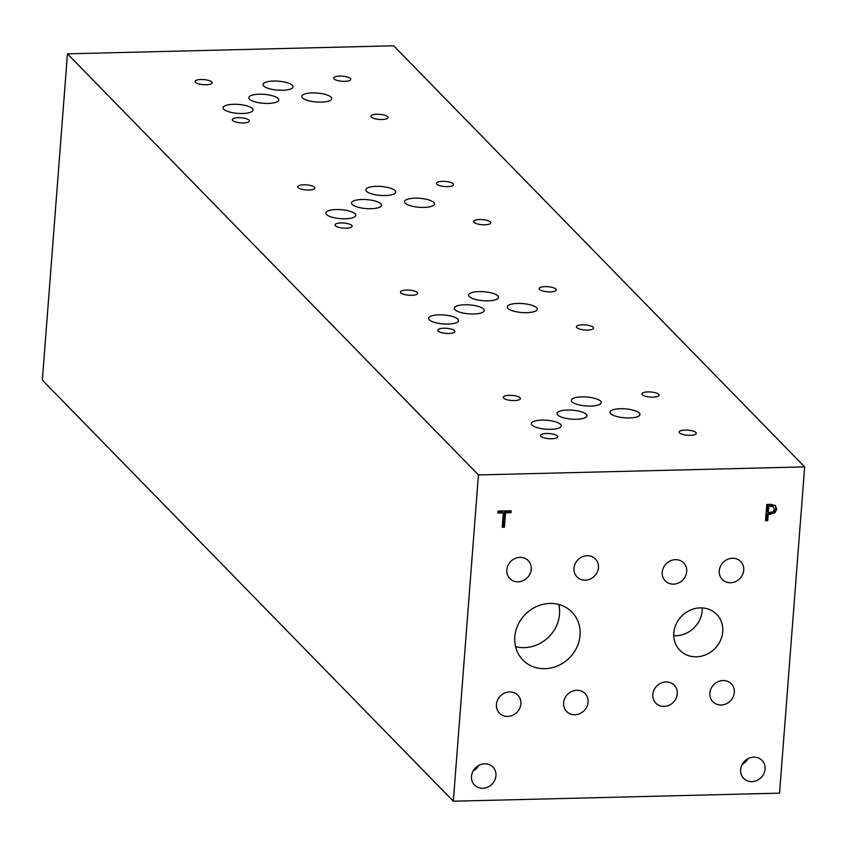 <?xml version="1.0" encoding="UTF-8"?>
<svg xmlns="http://www.w3.org/2000/svg" width="847" height="847" viewBox="0 0 847 847"><rect width="100%" height="100%" fill="white"/><g stroke="black" fill="none" stroke-linecap="round" stroke-linejoin="round"><path stroke-width="1.27" d="M804.65 466.888L393.675 45.791L67.453 53.837L478.428 474.934L804.65 466.888L779.547 793.163L453.325 801.209L478.428 474.934M453.325 801.209L42.35 380.112L67.453 53.837M504.399 527.205L502.239 527.268L503.34 512.88L497.867 513.017L498.015 511.08L511.133 510.762L510.985 512.689L505.511 512.827L504.399 527.205L502.303 526.411M505.511 512.827L504.706 512.001L503.594 526.379M510.985 512.689L510.169 511.863L504.706 512.001M510.254 510.783L510.169 511.863M503.34 512.88L502.536 512.054L497.941 512.16M773.279 506.601L768.801 506.284L767.996 505.447L767.488 511.959L768.303 512.784L773.332 511.683L774.444 509.238L772.655 505.955L767.996 505.447M768.801 506.284L768.303 512.784M775.206 505.373L775.905 508.295L774.19 511.948L767.35 513.801L766.884 519.889L765.593 519.92M775.069 505.267L776.71 509.121L775.005 512.774L768.155 514.637L767.689 520.714L765.519 520.767L766.779 504.452L770.876 504.357L775.64 505.754M767.689 520.714L766.884 519.889M768.155 514.637L767.35 513.801M700.162 607.871A25.717 23.229 -44.3 0 1 716.678 614.371A25.717 23.229 -44.3 0 1 720.236 640.988A25.717 23.229 -44.3 0 1 696.393 656.806A25.717 23.229 -44.3 0 1 679.866 650.305A25.717 23.229 -44.3 0 1 676.319 623.688A25.717 23.229 -44.3 0 1 700.162 607.871M496.416 704.471A12.864 11.614 -44.3 0 1 504.759 693.015A12.864 11.614 -44.3 0 1 517.856 695.186A12.864 11.614 -44.3 0 1 520.884 703.868A12.864 11.614 -44.3 0 1 512.551 715.323A12.864 11.614 -44.3 0 1 499.455 713.153A12.864 11.614 -44.3 0 1 496.416 704.471M573.98 568.252A12.864 11.614 -44.3 0 1 582.312 556.797A12.864 11.614 -44.3 0 1 595.409 558.967A12.864 11.614 -44.3 0 1 598.437 567.649A12.864 11.614 -44.3 0 1 590.105 579.104A12.864 11.614 -44.3 0 1 577.008 576.934A12.864 11.614 -44.3 0 1 573.98 568.252M662.238 572.201A12.864 11.614 -44.3 0 1 670.58 560.746A12.864 11.614 -44.3 0 1 683.677 562.916A12.864 11.614 -44.3 0 1 686.705 571.598A12.864 11.614 -44.3 0 1 678.362 583.054A12.864 11.614 -44.3 0 1 665.266 580.883A12.864 11.614 -44.3 0 1 662.238 572.201M709.85 693.079A12.864 11.614 -44.3 0 1 718.192 681.623A12.864 11.614 -44.3 0 1 731.289 683.794A12.864 11.614 -44.3 0 1 734.317 692.475A12.864 11.614 -44.3 0 1 725.974 703.931A12.864 11.614 -44.3 0 1 712.878 701.761A12.864 11.614 -44.3 0 1 709.85 693.079M719.262 570.793A12.864 11.614 -44.3 0 1 727.605 559.338A12.864 11.614 -44.3 0 1 740.691 561.508A12.864 11.614 -44.3 0 1 743.73 570.19A12.864 11.614 -44.3 0 1 735.387 581.645A12.864 11.614 -44.3 0 1 722.29 579.475A12.864 11.614 -44.3 0 1 719.262 570.793M652.825 694.487A12.864 11.614 -44.3 0 1 661.168 683.031A12.864 11.614 -44.3 0 1 674.265 685.202A12.864 11.614 -44.3 0 1 677.293 693.884A12.864 11.614 -44.3 0 1 668.95 705.339A12.864 11.614 -44.3 0 1 655.853 703.169A12.864 11.614 -44.3 0 1 652.825 694.487M506.771 569.893A12.864 11.614 -44.3 0 1 515.114 558.438A12.864 11.614 -44.3 0 1 528.21 560.608A12.864 11.614 -44.3 0 1 531.238 569.29A12.864 11.614 -44.3 0 1 522.906 580.746A12.864 11.614 -44.3 0 1 509.809 578.575A12.864 11.614 -44.3 0 1 506.771 569.893M563.626 702.819A12.864 11.614 -44.3 0 1 571.958 691.364A12.864 11.614 -44.3 0 1 585.055 693.545A12.864 11.614 -44.3 0 1 588.083 702.216A12.864 11.614 -44.3 0 1 579.75 713.672A12.864 11.614 -44.3 0 1 566.654 711.501A12.864 11.614 -44.3 0 1 563.626 702.819M549.947 603.435A34.293 30.979 -44.3 0 1 571.979 612.106A34.293 30.979 -44.3 0 1 576.712 647.584A34.293 30.979 -44.3 0 1 544.917 668.685A34.293 30.979 -44.3 0 1 522.885 660.014A34.293 30.979 -44.3 0 1 518.152 624.525A34.293 30.979 -44.3 0 1 549.947 603.435M740.617 769.701A12.864 11.614 -44.3 0 1 748.96 758.245A12.864 11.614 -44.3 0 1 762.056 760.415A12.864 11.614 -44.3 0 1 765.085 769.097A12.864 11.614 -44.3 0 1 756.742 780.553A12.864 11.614 -44.3 0 1 743.645 778.382A12.864 11.614 -44.3 0 1 740.617 769.701M471.483 776.339A12.864 11.614 -44.3 0 1 479.826 764.883A12.864 11.614 -44.3 0 1 492.922 767.054A12.864 11.614 -44.3 0 1 495.95 775.736A12.864 11.614 -44.3 0 1 487.607 787.191A12.864 11.614 -44.3 0 1 474.511 785.021A12.864 11.614 -44.3 0 1 471.483 776.339M526.728 312.67A15.024 4.489 -175.6 0 1 507.258 306.91A15.024 4.489 -175.6 0 1 517.729 303.448A15.024 4.489 -175.6 0 1 537.21 309.219A15.024 4.489 -175.6 0 1 526.728 312.67M473.748 313.983A15.024 4.489 -175.6 0 1 454.278 308.213A15.024 4.489 -175.6 0 1 464.749 304.761A15.024 4.489 -175.6 0 1 484.23 310.521A15.024 4.489 -175.6 0 1 473.748 313.983M448.042 324.062A15.024 4.489 -175.6 0 1 428.571 318.292A15.024 4.489 -175.6 0 1 439.042 314.84A15.024 4.489 -175.6 0 1 458.523 320.6A15.024 4.489 -175.6 0 1 448.042 324.062M488.031 300.823A15.024 4.489 -175.6 0 1 468.56 295.052A15.024 4.489 -175.6 0 1 479.031 291.601A15.024 4.489 -175.6 0 1 498.512 297.361A15.024 4.489 -175.6 0 1 488.031 300.823M321.246 102.127A15.024 4.489 -175.6 0 1 301.765 96.367A15.024 4.489 -175.6 0 1 312.247 92.905A15.024 4.489 -175.6 0 1 331.717 98.665A15.024 4.489 -175.6 0 1 321.246 102.127M268.266 103.429A15.024 4.489 -175.6 0 1 248.785 97.67A15.024 4.489 -175.6 0 1 259.267 94.208A15.024 4.489 -175.6 0 1 278.737 99.978A15.024 4.489 -175.6 0 1 268.266 103.429M242.56 113.509A15.024 4.489 -175.6 0 1 223.079 107.749A15.024 4.489 -175.6 0 1 233.56 104.287A15.024 4.489 -175.6 0 1 253.031 110.057A15.024 4.489 -175.6 0 1 242.56 113.509M282.549 90.269A15.024 4.489 -175.6 0 1 263.068 84.509A15.024 4.489 -175.6 0 1 273.549 81.047A15.024 4.489 -175.6 0 1 293.03 86.818A15.024 4.489 -175.6 0 1 282.549 90.269M473.134 770.95A12.864 11.614 135.7 0 0 478.894 765.328M742.258 764.312A12.864 11.614 135.7 0 0 748.028 758.69M558.755 604.451A34.293 30.979 -44.3 0 1 524.367 647.637A34.293 30.979 -44.3 0 1 515.558 646.61M702.248 607.902A25.717 23.229 -44.3 0 1 675.842 635.758A25.717 23.229 -44.3 0 1 673.757 635.716M423.987 207.399A15.024 4.489 -175.6 0 1 404.506 201.639A15.024 4.489 -175.6 0 1 414.988 198.177A15.024 4.489 -175.6 0 1 434.469 203.936A15.024 4.489 -175.6 0 1 423.987 207.399M371.007 208.711A15.024 4.489 -175.6 0 1 351.537 202.941A15.024 4.489 -175.6 0 1 362.008 199.49A15.024 4.489 -175.6 0 1 381.489 205.249A15.024 4.489 -175.6 0 1 371.007 208.711M345.301 218.78A15.024 4.489 -175.6 0 1 325.82 213.02A15.024 4.489 -175.6 0 1 336.301 209.558A15.024 4.489 -175.6 0 1 355.772 215.329A15.024 4.489 -175.6 0 1 345.301 218.78M385.29 195.551A15.024 4.489 -175.6 0 1 365.819 189.781A15.024 4.489 -175.6 0 1 376.29 186.329A15.024 4.489 -175.6 0 1 395.771 192.089A15.024 4.489 -175.6 0 1 385.29 195.551M629.49 417.952A15.024 4.489 -175.6 0 1 610.02 412.193A15.024 4.489 -175.6 0 1 620.491 408.73A15.024 4.489 -175.6 0 1 639.972 414.49A15.024 4.489 -175.6 0 1 629.49 417.952M576.489 419.265A15.024 4.489 -175.6 0 1 557.019 413.505A15.024 4.489 -175.6 0 1 567.49 410.043A15.024 4.489 -175.6 0 1 586.971 415.803A15.024 4.489 -175.6 0 1 576.489 419.265M550.783 429.334A15.024 4.489 -175.6 0 1 531.313 423.574A15.024 4.489 -175.6 0 1 541.784 420.112A15.024 4.489 -175.6 0 1 561.265 425.872A15.024 4.489 -175.6 0 1 550.783 429.334M590.783 406.094A15.024 4.489 -175.6 0 1 571.302 400.335A15.024 4.489 -175.6 0 1 581.783 396.872A15.024 4.489 -175.6 0 1 601.254 402.632A15.024 4.489 -175.6 0 1 590.783 406.094M550.275 291.887A8.576 2.562 -175.6 0 1 539.158 288.605A8.576 2.562 -175.6 0 1 545.14 286.625A8.576 2.562 -175.6 0 1 556.257 289.918A8.576 2.562 -175.6 0 1 550.275 291.887M448.889 333.485A8.576 2.562 -175.6 0 1 437.772 330.192A8.576 2.562 -175.6 0 1 443.754 328.223A8.576 2.562 -175.6 0 1 454.871 331.505A8.576 2.562 -175.6 0 1 448.889 333.485M344.793 81.344A8.576 2.562 -175.6 0 1 333.676 78.051A8.576 2.562 -175.6 0 1 339.658 76.082A8.576 2.562 -175.6 0 1 350.774 79.364A8.576 2.562 -175.6 0 1 344.793 81.344M243.396 122.931A8.576 2.562 -175.6 0 1 232.279 119.649A8.576 2.562 -175.6 0 1 238.261 117.669A8.576 2.562 -175.6 0 1 249.378 120.962A8.576 2.562 -175.6 0 1 243.396 122.931M447.534 186.615A8.576 2.562 -175.6 0 1 436.417 183.323A8.576 2.562 -175.6 0 1 442.399 181.353A8.576 2.562 -175.6 0 1 453.516 184.646A8.576 2.562 -175.6 0 1 447.534 186.615M346.148 228.203A8.576 2.562 -175.6 0 1 335.031 224.921A8.576 2.562 -175.6 0 1 341.002 222.941A8.576 2.562 -175.6 0 1 352.119 226.234A8.576 2.562 -175.6 0 1 346.148 228.203M653.058 397.158A8.576 2.562 -175.6 0 1 641.941 393.876A8.576 2.562 -175.6 0 1 647.913 391.896A8.576 2.562 -175.6 0 1 659.03 395.189A8.576 2.562 -175.6 0 1 653.058 397.158M551.63 438.757A8.576 2.562 -175.6 0 1 540.513 435.464A8.576 2.562 -175.6 0 1 546.495 433.495A8.576 2.562 -175.6 0 1 557.612 436.777A8.576 2.562 -175.6 0 1 551.63 438.757M514.404 400.578A8.576 2.562 -175.6 0 1 503.287 397.296A8.576 2.562 -175.6 0 1 509.269 395.316A8.576 2.562 -175.6 0 1 520.386 398.609A8.576 2.562 -175.6 0 1 514.404 400.578M690.294 435.326A8.576 2.562 -175.6 0 1 679.178 432.034A8.576 2.562 -175.6 0 1 685.159 430.064A8.576 2.562 -175.6 0 1 696.276 433.346A8.576 2.562 -175.6 0 1 690.294 435.326M308.89 190.035A8.576 2.562 -175.6 0 1 297.773 186.742A8.576 2.562 -175.6 0 1 303.755 184.773A8.576 2.562 -175.6 0 1 314.872 188.066A8.576 2.562 -175.6 0 1 308.89 190.035M484.791 224.794A8.576 2.562 -175.6 0 1 473.674 221.501A8.576 2.562 -175.6 0 1 479.656 219.521A8.576 2.562 -175.6 0 1 490.773 222.814A8.576 2.562 -175.6 0 1 484.791 224.794M206.149 84.764A8.576 2.562 -175.6 0 1 195.032 81.471A8.576 2.562 -175.6 0 1 201.014 79.502A8.576 2.562 -175.6 0 1 212.131 82.784A8.576 2.562 -175.6 0 1 206.149 84.764M382.05 119.512A8.576 2.562 -175.6 0 1 370.933 116.23A8.576 2.562 -175.6 0 1 376.904 114.25A8.576 2.562 -175.6 0 1 388.021 117.542A8.576 2.562 -175.6 0 1 382.05 119.512M411.631 295.307A8.576 2.562 -175.6 0 1 400.515 292.024A8.576 2.562 -175.6 0 1 406.496 290.045A8.576 2.562 -175.6 0 1 417.613 293.337A8.576 2.562 -175.6 0 1 411.631 295.307M587.532 330.065A8.576 2.562 -175.6 0 1 576.415 326.773A8.576 2.562 -175.6 0 1 582.397 324.803A8.576 2.562 -175.6 0 1 593.514 328.085A8.576 2.562 -175.6 0 1 587.532 330.065M770.601 506.231L769.785 505.405M776.71 509.121L775.905 508.295M769.997 514.584L769.182 513.758M775.005 512.774L774.19 511.948"/></g></svg>
